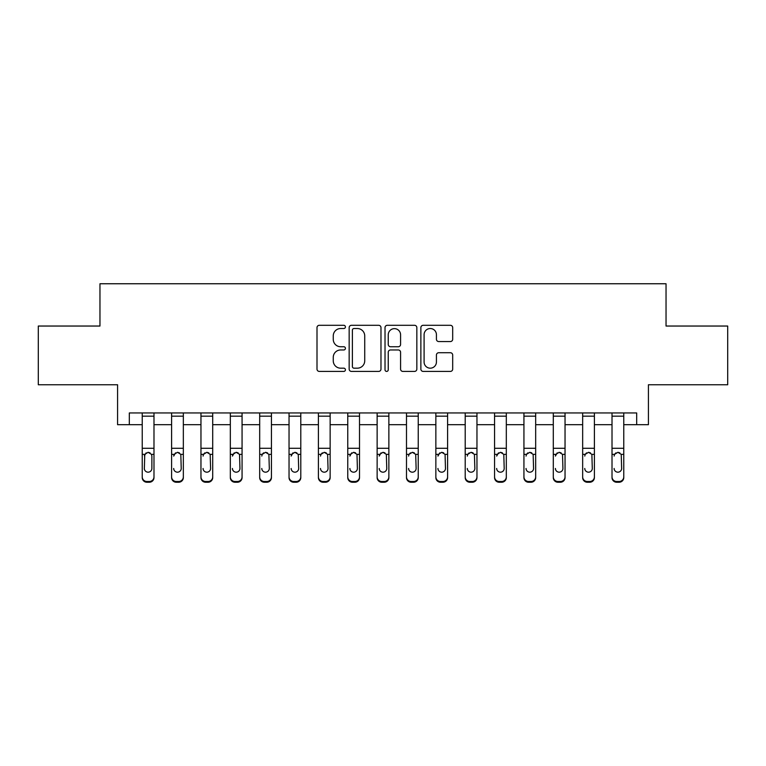 <?xml version="1.0" encoding="UTF-8"?>
<svg xmlns="http://www.w3.org/2000/svg" width="766" height="766" viewBox="0 0 766 766"><rect width="100%" height="100%" fill="white"/><g stroke="black" fill="none" stroke-linecap="round" stroke-linejoin="round"><path stroke-width="1.15" d="M345.418 326.91A1.618 1.618 0 0 0 343.81 325.301L319.307 325.301A2.308 2.308 0 0 0 317 327.599L317 369.107A2.308 2.308 0 0 0 319.307 371.414L343.81 371.414A1.618 1.618 0 0 0 345.418 369.796A1.618 1.618 0 0 0 343.81 368.178L340.631 368.178A7.382 7.382 0 0 1 333.258 360.805L333.258 357.349A7.382 7.382 0 0 1 340.631 349.966L343.81 349.966A1.618 1.618 0 0 0 345.418 348.358A1.618 1.618 0 0 0 343.81 346.739L340.631 346.739A7.382 7.382 0 0 1 333.258 339.367L333.258 335.901A7.382 7.382 0 0 1 340.631 328.528L343.81 328.528A1.618 1.618 0 0 0 345.418 326.91M450.379 341.55A2.308 2.308 0 0 0 452.687 339.242L452.687 327.599A2.308 2.308 0 0 0 450.379 325.301L423.177 325.301A2.308 2.308 0 0 0 420.869 327.599L420.869 369.107A2.308 2.308 0 0 0 423.177 371.414L450.379 371.414A2.308 2.308 0 0 0 452.687 369.107L452.687 355.041A2.308 2.308 0 0 0 450.379 352.733L438.736 352.733A2.308 2.308 0 0 0 436.429 355.041L436.429 362.012A6.166 6.166 0 0 1 430.262 368.178A6.166 6.166 0 0 1 424.096 362.012L424.096 334.694A6.166 6.166 0 0 1 430.262 328.528A6.166 6.166 0 0 1 436.429 334.694L436.429 339.242A2.308 2.308 0 0 0 438.736 341.55L450.379 341.55M129.32 424.69L129.32 412.951L636.68 412.951L636.68 424.69L648.429 424.69L648.429 384.762L727.7 384.762L727.7 326.038L666.037 326.038L666.037 283.755L99.963 283.755L99.963 326.038L38.3 326.038L38.3 384.762L117.571 384.762L117.571 424.69L142.237 424.69M380.98 327.599A2.308 2.308 0 0 0 378.682 325.301L351.47 325.301A2.308 2.308 0 0 0 349.162 327.599L349.162 369.107A2.308 2.308 0 0 0 351.47 371.414L378.682 371.414A2.308 2.308 0 0 0 380.98 369.107L380.98 327.599M387.318 325.301L414.53 325.301A2.308 2.308 0 0 1 416.838 327.599L416.838 369.107A2.308 2.308 0 0 1 414.53 371.414L402.887 371.414A2.308 2.308 0 0 1 400.58 369.107L400.58 352.274A2.308 2.308 0 0 0 398.272 349.966L390.555 349.966A2.308 2.308 0 0 0 388.247 352.274L388.247 369.796A1.618 1.618 0 0 1 386.629 371.414A1.618 1.618 0 0 1 385.02 369.796L385.02 327.599A2.308 2.308 0 0 1 387.318 325.301M153.985 424.69L171.603 424.69M183.342 424.69L200.96 424.69M212.709 424.69L230.327 424.69M242.066 424.69L259.684 424.69M271.432 424.69L289.041 424.69M300.789 424.69L318.407 424.69M330.146 424.69L347.764 424.69M359.513 424.69L377.131 424.69M388.869 424.69L406.487 424.69M418.236 424.69L435.854 424.69M447.593 424.69L465.211 424.69M476.959 424.69L494.568 424.69M506.316 424.69L523.934 424.69M535.673 424.69L553.291 424.69M565.04 424.69L582.658 424.69M594.397 424.69L612.015 424.69M623.763 424.69L636.68 424.69M354.007 328.528A1.618 1.618 0 0 0 352.389 330.136L352.389 366.569A1.618 1.618 0 0 0 354.007 368.178L357.349 368.178A7.382 7.382 0 0 0 364.731 360.805L364.731 335.901A7.382 7.382 0 0 0 357.349 328.528L354.007 328.528M400.58 334.809A6.166 6.166 0 0 0 394.413 328.643A6.166 6.166 0 0 0 388.247 334.809L388.247 344.432A2.308 2.308 0 0 0 390.555 346.739L398.272 346.739A2.308 2.308 0 0 0 400.58 344.432L400.58 334.809M142.237 455.09L142.237 476.845A4.701 4.663 0 0 0 146.938 481.508L149.284 481.508A4.701 4.663 0 0 0 153.985 476.845L153.985 477.582A4.701 4.663 180 0 1 149.284 482.245L149.284 481.508M151.869 468.457L151.869 456.086L151.869 468.457A3.763 3.725 180 0 1 148.106 472.182A3.763 3.725 180 0 0 151.869 468.457M144.353 469.194L144.353 468.457A3.763 3.725 180 0 0 148.106 472.182M146.153 452.859L144.353 455.789M150.069 452.859L148.106 452.304L151.457 454.353L151.869 456.086M153.985 412.951L153.985 476.845M142.237 412.951L142.237 476.845M146.938 481.508L146.938 482.245L149.284 482.245M146.938 482.245A4.701 4.663 180 0 1 142.237 477.582M142.237 454.353L144.764 454.353L144.353 468.457M144.764 454.353L148.106 452.304M171.603 455.09L171.603 476.845A4.701 4.663 0 0 0 176.295 481.508L178.65 481.508A4.701 4.663 0 0 0 183.342 476.845L183.342 477.582A4.701 4.663 180 0 1 178.65 482.245L178.65 481.508M173.71 469.194L173.71 468.457A3.763 3.725 180 0 0 177.473 472.182A3.763 3.725 180 0 0 181.226 468.457A3.763 3.725 180 0 1 177.473 472.182M175.51 452.859L173.71 456.086L174.131 454.353L177.473 452.304L180.814 454.353L181.226 468.457M179.426 452.859L177.473 452.304M200.96 455.09L200.96 476.845A4.701 4.663 0 0 0 205.661 481.508L208.007 481.508A4.701 4.663 0 0 0 212.709 476.845L212.709 477.582A4.701 4.663 180 0 1 208.007 482.245L208.007 481.508M203.076 469.194L203.076 468.457A3.763 3.725 180 0 0 206.83 472.182A3.763 3.725 180 0 0 210.593 468.457A3.763 3.725 180 0 1 206.83 472.182M204.876 452.859L203.488 454.353L203.076 456.086L203.488 454.353L206.83 452.304L210.171 454.353L210.593 468.457M208.792 452.859L206.83 452.304M230.327 455.09L230.327 476.845A4.701 4.663 0 0 0 235.018 481.508L237.364 481.508A4.701 4.663 0 0 0 242.066 476.845L242.066 477.582A4.701 4.663 180 0 1 237.364 482.245L237.364 481.508M232.433 469.194L232.433 468.457A3.763 3.725 180 0 0 236.196 472.182A3.763 3.725 180 0 0 239.95 468.457A3.763 3.725 180 0 1 236.196 472.182M234.233 452.859L232.433 456.086L232.854 454.353L236.196 452.304L239.538 454.353L239.95 468.457M238.149 452.859L236.196 452.304M183.342 412.951L183.342 477.582M171.603 412.951L171.603 476.845M176.295 481.508L176.295 482.245L178.65 482.245M176.295 482.245A4.701 4.663 180 0 1 171.603 477.582M212.709 412.951L212.709 477.582M200.96 412.951L200.96 476.845M205.661 481.508L205.661 482.245L208.007 482.245M205.661 482.245A4.701 4.663 180 0 1 200.96 477.582M242.066 412.951L242.066 477.582M230.327 412.951L230.327 476.845M235.018 481.508L235.018 482.245L237.364 482.245M235.018 482.245A4.701 4.663 180 0 1 230.327 477.582M259.684 455.09L259.684 476.845A4.701 4.663 0 0 0 264.385 481.508L266.731 481.508A4.701 4.663 0 0 0 271.432 476.845L271.432 477.582A4.701 4.663 180 0 1 266.731 482.245L266.731 481.508M261.8 469.194L261.8 468.457A3.763 3.725 180 0 0 265.553 472.182A3.763 3.725 180 0 0 269.316 468.457A3.763 3.725 180 0 1 265.553 472.182M263.59 452.859L262.211 454.353L261.8 456.086L262.211 454.353L265.553 452.304L268.895 454.353L269.316 468.457M267.516 452.859L265.553 452.304M271.432 412.951L271.432 477.582M259.684 412.951L259.684 476.845M264.385 481.508L264.385 482.245L266.731 482.245M264.385 482.245A4.701 4.663 180 0 1 259.684 477.582M289.041 455.09L289.041 476.845A4.701 4.663 0 0 0 293.742 481.508L296.088 481.508A4.701 4.663 0 0 0 300.789 476.845L300.789 477.582A4.701 4.663 180 0 1 296.088 482.245L296.088 481.508M291.157 469.194L291.157 468.457A3.763 3.725 180 0 0 294.92 472.182A3.763 3.725 180 0 0 298.673 468.457A3.763 3.725 180 0 1 294.92 472.182M292.957 452.859L291.157 456.086L291.578 454.353L294.92 452.304L298.261 454.353L298.673 468.457M296.873 452.859L294.92 452.304M318.407 455.09L318.407 476.845A4.701 4.663 0 0 0 323.099 481.508L325.454 481.508A4.701 4.663 0 0 0 330.146 476.845L330.146 477.582A4.701 4.663 180 0 1 325.454 482.245L325.454 481.508M320.523 469.194L320.523 468.457A3.763 3.725 180 0 0 324.277 472.182A3.763 3.725 180 0 0 328.04 468.457A3.763 3.725 180 0 1 324.277 472.182M322.314 452.859L320.935 454.353L320.523 456.086L320.935 454.353L324.277 452.304L327.618 454.353L328.04 468.457M326.23 452.859L324.277 452.304M347.764 455.09L347.764 476.845A4.701 4.663 0 0 0 352.465 481.508L354.811 481.508A4.701 4.663 0 0 0 359.513 476.845L359.513 477.582A4.701 4.663 180 0 1 354.811 482.245L354.811 481.508M349.88 469.194L349.88 468.457A3.763 3.725 180 0 0 353.643 472.182A3.763 3.725 180 0 0 357.396 468.457A3.763 3.725 180 0 1 353.643 472.182M351.68 452.859L349.88 456.086L350.301 454.353L353.643 452.304L356.985 454.353L357.396 468.457M355.596 452.859L353.643 452.304M377.131 455.09L377.131 476.845A4.701 4.663 0 0 0 381.822 481.508L384.178 481.508A4.701 4.663 0 0 0 388.869 476.845L388.869 477.582A4.701 4.663 180 0 1 384.178 482.245L384.178 481.508M379.237 469.194L379.237 468.457A3.763 3.725 180 0 0 383 472.182A3.763 3.725 180 0 0 386.763 468.457A3.763 3.725 180 0 1 383 472.182M381.037 452.859L379.237 456.086L379.658 454.353L383 452.304L386.342 454.353L386.763 468.457M384.953 452.859L383 452.304M406.487 455.09L406.487 476.845A4.701 4.663 0 0 0 411.189 481.508L413.535 481.508A4.701 4.663 0 0 0 418.236 476.845L418.236 477.582A4.701 4.663 180 0 1 413.535 482.245L413.535 481.508M408.604 469.194L408.604 468.457A3.763 3.725 180 0 0 412.357 472.182A3.763 3.725 180 0 0 416.12 468.457A3.763 3.725 180 0 1 412.357 472.182M410.404 452.859L409.015 454.353L408.604 456.086L409.015 454.353L412.357 452.304L415.699 454.353L416.12 468.457M414.32 452.859L412.357 452.304M300.789 412.951L300.789 477.582M289.041 412.951L289.041 476.845M293.742 481.508L293.742 482.245L296.088 482.245M293.742 482.245A4.701 4.663 180 0 1 289.041 477.582M330.146 412.951L330.146 477.582M318.407 412.951L318.407 476.845M323.099 481.508L323.099 482.245L325.454 482.245M323.099 482.245A4.701 4.663 180 0 1 318.407 477.582M359.513 412.951L359.513 477.582M347.764 412.951L347.764 476.845M352.465 481.508L352.465 482.245L354.811 482.245M352.465 482.245A4.701 4.663 180 0 1 347.764 477.582M388.869 412.951L388.869 477.582M377.131 412.951L377.131 476.845M381.822 481.508L381.822 482.245L384.178 482.245M381.822 482.245A4.701 4.663 180 0 1 377.131 477.582M418.236 412.951L418.236 477.582M406.487 412.951L406.487 476.845M411.189 481.508L411.189 482.245L413.535 482.245M411.189 482.245A4.701 4.663 180 0 1 406.487 477.582M435.854 455.09L435.854 476.845A4.701 4.663 0 0 0 440.546 481.508L442.901 481.508A4.701 4.663 0 0 0 447.593 476.845L447.593 477.582A4.701 4.663 180 0 1 442.901 482.245L442.901 481.508M437.96 469.194L437.96 468.457A3.763 3.725 180 0 0 441.723 472.182A3.763 3.725 180 0 0 445.477 468.457A3.763 3.725 180 0 1 441.723 472.182M439.761 452.859L437.96 456.086L438.382 454.353L441.723 452.304L445.065 454.353L445.477 468.457M443.677 452.859L441.723 452.304M447.593 412.951L447.593 477.582M435.854 412.951L435.854 476.845M440.546 481.508L440.546 482.245L442.901 482.245M440.546 482.245A4.701 4.663 180 0 1 435.854 477.582M465.211 455.09L465.211 476.845A4.701 4.663 0 0 0 469.912 481.508L472.258 481.508A4.701 4.663 0 0 0 476.959 476.845L476.959 477.582A4.701 4.663 180 0 1 472.258 482.245L472.258 481.508M467.327 469.194L467.327 468.457A3.763 3.725 180 0 0 471.08 472.182A3.763 3.725 180 0 0 474.843 468.457A3.763 3.725 180 0 1 471.08 472.182M469.127 452.859L467.739 454.353L467.327 456.086L467.739 454.353L471.08 452.304L474.422 454.353L474.843 468.457M473.043 452.859L471.08 452.304M476.959 412.951L476.959 477.582M465.211 412.951L465.211 476.845M469.912 481.508L469.912 482.245L472.258 482.245M469.912 482.245A4.701 4.663 180 0 1 465.211 477.582M494.568 455.09L494.568 476.845A4.701 4.663 0 0 0 499.269 481.508L501.615 481.508A4.701 4.663 0 0 0 506.316 476.845L506.316 477.582A4.701 4.663 180 0 1 501.615 482.245L501.615 481.508M496.684 469.194L496.684 468.457A3.763 3.725 180 0 0 500.447 472.182A3.763 3.725 180 0 0 504.2 468.457A3.763 3.725 180 0 1 500.447 472.182M498.484 452.859L496.684 456.086L497.105 454.353L500.447 452.304L503.789 454.353L504.2 468.457M502.4 452.859L500.447 452.304M506.316 412.951L506.316 477.582M494.568 412.951L494.568 476.845M499.269 481.508L499.269 482.245L501.615 482.245M499.269 482.245A4.701 4.663 180 0 1 494.568 477.582M523.934 455.09L523.934 476.845A4.701 4.663 0 0 0 528.636 481.508L530.982 481.508A4.701 4.663 0 0 0 535.673 476.845L535.673 477.582A4.701 4.663 180 0 1 530.982 482.245L530.982 481.508M526.05 469.194L526.05 468.457A3.763 3.725 180 0 0 529.804 472.182A3.763 3.725 180 0 0 533.567 468.457A3.763 3.725 180 0 1 529.804 472.182M527.841 452.859L526.462 454.353L526.05 456.086L526.462 454.353L529.804 452.304L533.146 454.353L533.567 468.457M531.757 452.859L529.804 452.304M535.673 412.951L535.673 477.582M523.934 412.951L523.934 476.845M528.636 481.508L528.636 482.245L530.982 482.245M528.636 482.245A4.701 4.663 180 0 1 523.934 477.582M553.291 455.09L553.291 476.845A4.701 4.663 0 0 0 557.993 481.508L560.339 481.508A4.701 4.663 0 0 0 565.04 476.845L565.04 477.582A4.701 4.663 180 0 1 560.339 482.245L560.339 481.508M555.407 469.194L555.407 468.457A3.763 3.725 180 0 0 559.17 472.182A3.763 3.725 180 0 0 562.924 468.457A3.763 3.725 180 0 1 559.17 472.182M557.208 452.859L555.407 456.086L555.829 454.353L559.17 452.304L562.512 454.353L562.924 468.457M561.124 452.859L559.17 452.304M565.04 412.951L565.04 477.582M553.291 412.951L553.291 476.845M557.993 481.508L557.993 482.245L560.339 482.245M557.993 482.245A4.701 4.663 180 0 1 553.291 477.582M582.658 455.09L582.658 476.845A4.701 4.663 0 0 0 587.35 481.508L589.705 481.508A4.701 4.663 0 0 0 594.397 476.845L594.397 477.582A4.701 4.663 180 0 1 589.705 482.245L589.705 481.508M584.774 469.194L584.774 468.457A3.763 3.725 180 0 0 588.527 472.182A3.763 3.725 180 0 0 592.29 468.457A3.763 3.725 180 0 1 588.527 472.182M586.565 452.859L585.186 454.353L584.774 456.086L585.186 454.353L588.527 452.304L591.869 454.353L592.29 468.457M590.481 452.859L588.527 452.304M594.397 412.951L594.397 477.582M582.658 412.951L582.658 476.845M587.35 481.508L587.35 482.245L589.705 482.245M587.35 482.245A4.701 4.663 180 0 1 582.658 477.582M612.015 455.09L612.015 476.845A4.701 4.663 0 0 0 616.716 481.508L619.062 481.508A4.701 4.663 0 0 0 623.763 476.845L623.763 477.582A4.701 4.663 180 0 1 619.062 482.245L619.062 481.508M614.131 469.194L614.131 468.457A3.763 3.725 180 0 0 617.894 472.182A3.763 3.725 180 0 0 621.647 468.457A3.763 3.725 180 0 1 617.894 472.182M615.931 452.859L614.543 454.353L614.131 456.086L614.543 454.353L617.894 452.304L621.236 454.353L621.647 468.457M619.847 452.859L617.894 452.304M623.763 412.951L623.763 477.582M612.015 412.951L612.015 476.845M616.716 481.508L616.716 482.245L619.062 482.245M616.716 482.245A4.701 4.663 180 0 1 612.015 477.582M151.457 454.353L153.985 454.353M142.237 448.282L153.985 448.282M142.237 416.168L153.985 416.168M180.814 454.353L183.342 454.353M171.603 454.353L174.131 454.353M171.603 448.282L183.342 448.282M171.603 416.168L183.342 416.168M210.171 454.353L212.709 454.353M200.96 454.353L203.488 454.353M200.96 448.282L212.709 448.282M200.96 416.168L212.709 416.168M239.538 454.353L242.066 454.353M230.327 454.353L232.854 454.353M230.327 448.282L242.066 448.282M230.327 416.168L242.066 416.168M268.895 454.353L271.432 454.353M259.684 454.353L262.211 454.353M259.684 448.282L271.432 448.282M259.684 416.168L271.432 416.168M298.261 454.353L300.789 454.353M289.041 454.353L291.578 454.353M289.041 448.282L300.789 448.282M289.041 416.168L300.789 416.168M327.618 454.353L330.146 454.353M318.407 454.353L320.935 454.353M318.407 448.282L330.146 448.282M318.407 416.168L330.146 416.168M356.985 454.353L359.513 454.353M347.764 454.353L350.301 454.353M347.764 448.282L359.513 448.282M347.764 416.168L359.513 416.168M386.342 454.353L388.869 454.353M377.131 454.353L379.658 454.353M377.131 448.282L388.869 448.282M377.131 416.168L388.869 416.168M415.699 454.353L418.236 454.353M406.487 454.353L409.015 454.353M406.487 448.282L418.236 448.282M406.487 416.168L418.236 416.168M445.065 454.353L447.593 454.353M435.854 454.353L438.382 454.353M435.854 448.282L447.593 448.282M435.854 416.168L447.593 416.168M474.422 454.353L476.959 454.353M465.211 454.353L467.739 454.353M465.211 448.282L476.959 448.282M465.211 416.168L476.959 416.168M503.789 454.353L506.316 454.353M494.568 454.353L497.105 454.353M494.568 448.282L506.316 448.282M494.568 416.168L506.316 416.168M533.146 454.353L535.673 454.353M523.934 454.353L526.462 454.353M523.934 448.282L535.673 448.282M523.934 416.168L535.673 416.168M562.512 454.353L565.04 454.353M553.291 454.353L555.829 454.353M553.291 448.282L565.04 448.282M553.291 416.168L565.04 416.168M591.869 454.353L594.397 454.353M582.658 454.353L585.186 454.353M582.658 448.282L594.397 448.282M582.658 416.168L594.397 416.168M621.236 454.353L623.763 454.353M612.015 454.353L614.543 454.353M612.015 448.282L623.763 448.282M612.015 416.168L623.763 416.168"/></g></svg>
